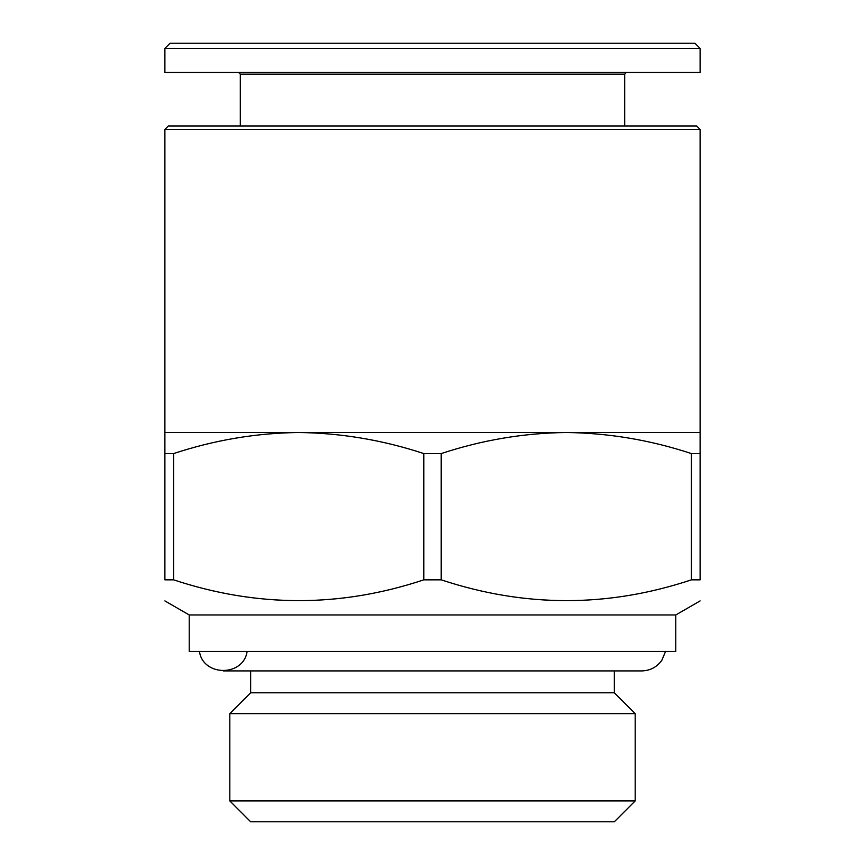 <?xml version="1.0" encoding="UTF-8"?>
<svg xmlns="http://www.w3.org/2000/svg" width="865" height="865" viewBox="0 0 865 865"><rect width="100%" height="100%" fill="white"/><g stroke="black" fill="none" stroke-linecap="round" stroke-linejoin="round"><path stroke-width="1.3" d="M164.891 453.574L173.606 453.574C214.498 440.058 256.191 433.041 298.695 432.5L164.891 432.5L164.891 579.842L173.606 579.842C257.197 607.544 340.594 607.544 423.785 579.842L441.215 579.842C524.806 607.544 608.203 607.544 691.395 579.842L700.109 579.842C700.109 607.544 700.109 607.544 700.109 579.842L700.109 453.574L691.395 453.574L691.395 579.842M700.109 453.574L700.109 432.5L566.305 432.5C523.801 433.041 482.108 440.058 441.215 453.574L423.785 453.574C382.86 440.08 341.167 433.051 298.695 432.5L566.305 432.5C608.776 433.051 650.469 440.08 691.395 453.574M675.781 614.961L675.781 651.453L189.219 651.453L189.219 614.961L675.781 614.961L700.109 600.916M189.219 614.961L164.891 600.916M164.891 579.842C164.891 607.544 164.891 607.544 164.891 579.842M173.606 453.574L173.606 579.842M423.785 453.574L423.785 579.842M441.215 453.574L441.215 579.842M635.18 800.925L229.82 800.925L250.645 821.75L614.355 821.75L635.18 800.925L635.18 713.636L229.82 713.636L250.645 692.811L614.355 692.811L614.355 670.916M170.048 43.25L694.952 43.25L700.109 48.408L164.891 48.408L170.048 43.25M164.891 48.408L164.891 72.444L700.109 72.444L700.109 48.408M240.308 125.966L240.308 74.163L624.692 74.163L626.411 72.444M240.308 74.163L238.589 72.444M168.329 125.966L696.671 125.966L700.109 129.404L164.891 129.404L168.329 125.966M164.891 432.5L164.891 129.404M247.12 651.453C243.454 676.776 203.102 676.776 199.437 651.453M250.645 692.811L250.645 670.916M229.82 800.925L229.82 713.636M624.692 125.966L624.692 74.163M700.109 432.5L700.109 129.404M665.563 651.453L661.822 660.298C656.87 667.153 650.177 670.689 641.722 670.916L223.278 670.916M614.355 692.811L635.18 713.636"/></g></svg>
